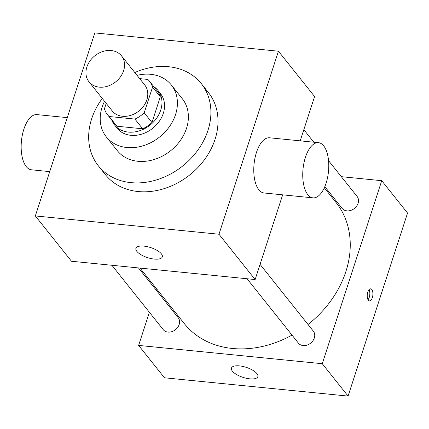 <?xml version="1.0" encoding="UTF-8"?>
<svg xmlns="http://www.w3.org/2000/svg" width="429" height="429" viewBox="0 0 429 429"><rect width="100%" height="100%" fill="white"/><g stroke="black" fill="none" stroke-linecap="round" stroke-linejoin="round"><path stroke-width="0.64" d="M86.883 67.004A20.801 16.683 141.4 0 1 102.783 51.507A20.801 16.683 141.4 0 1 121.509 55.867A20.801 16.683 141.4 0 1 115.653 81.88A20.801 16.683 141.4 0 1 88.991 81.805A20.801 16.683 141.4 0 1 86.883 67.004M121.509 55.867L144.75 85.001A20.801 16.683 141.4 0 1 138.894 111.009A20.801 16.683 141.4 0 1 112.226 110.939L88.991 81.805M149.474 81.231L157.223 90.943A26.845 21.53 141.4 0 1 160.301 96.825L151.957 122.501A26.845 21.53 141.4 0 1 142.675 128.791L116.908 126.223L109.164 116.511L134.931 119.08A26.845 21.53 141.4 0 0 144.208 112.795L152.552 87.114A26.845 21.53 141.4 0 0 149.474 81.231A26.845 21.53 141.4 0 0 147.812 79.429L139.656 78.614M106.194 103.373L104.424 108.827A26.845 21.53 141.4 0 0 107.502 114.709A26.845 21.53 141.4 0 0 109.164 116.511M116.908 126.223A26.845 21.53 141.4 0 1 115.251 124.421L107.502 114.709M111.771 120.056A27.729 22.244 -38.6 0 0 114.554 124.973A27.729 22.244 -38.6 0 0 150.107 125.07A27.729 22.244 -38.6 0 0 157.915 90.385A27.729 22.244 -38.6 0 0 153.738 86.578M157.915 90.385L160.494 93.624A27.729 22.244 141.4 0 1 152.686 128.303A27.729 22.244 141.4 0 1 117.138 128.212L114.554 124.973M142.675 128.791L134.931 119.08M160.301 96.825L152.552 87.114M151.957 122.501L144.208 112.795M104.537 101.298A41.597 33.365 -38.6 0 0 106.295 136.856A41.597 33.365 -38.6 0 0 159.62 137.001A41.597 33.365 -38.6 0 0 171.337 84.98A41.597 33.365 -38.6 0 0 150.708 74.314A41.597 33.365 -38.6 0 0 137.06 75.359M106.295 136.856L117.273 150.617A41.597 33.365 -38.6 0 0 170.597 150.756A41.597 33.365 -38.6 0 0 182.309 98.734L171.337 84.98M102.274 98.461A65.862 52.826 -38.6 0 0 98.3 165.75A65.862 52.826 -38.6 0 0 182.733 165.969A65.862 52.826 -38.6 0 0 201.281 83.601A65.862 52.826 -38.6 0 0 168.624 66.72A65.862 52.826 -38.6 0 0 134.792 72.522M201.281 83.601L208.381 92.503A65.862 52.826 141.4 0 1 189.833 174.871A65.862 52.826 141.4 0 1 105.405 174.646L98.3 165.75M278.442 51.217L94.804 32.915L35.339 215.932L218.978 234.234L278.442 51.217L314.591 96.536L300.198 140.846M35.339 215.932L71.487 261.25L255.126 279.552L282.652 194.836M161.352 253.818A13.867 5.261 18 0 1 162.296 256.885A13.867 5.261 18 0 1 147.479 257.604A13.867 5.261 18 0 1 135.918 248.316A13.867 5.261 18 0 1 147.276 246.659A13.867 5.261 18 0 1 161.352 253.818M255.126 279.552L218.978 234.234M313.004 197.86L264.033 192.98A27.729 12.79 -84.3 0 1 258.859 189.79A27.729 12.79 -84.3 0 1 254.971 158.103A27.729 12.79 -84.3 0 1 269.535 137.789L318.506 142.669A27.729 12.79 95.7 0 0 303.941 162.982A27.729 12.79 95.7 0 0 307.829 194.669A27.729 12.79 95.7 0 0 313.004 197.86A27.729 12.79 95.7 0 0 328.485 171.536A27.729 12.79 95.7 0 0 318.506 142.669M49.737 171.627L31.43 169.798A27.729 12.79 -84.3 0 1 21.45 140.937A27.729 12.79 -84.3 0 1 36.926 114.607L67.278 117.632M324.308 187.8L336.057 202.526A97.061 77.847 141.4 0 1 308.011 324.48M292.01 335.103A97.061 77.847 141.4 0 1 184.298 323.584L140.026 268.082M111.899 265.278L163.234 329.638A9.567 7.674 -38.6 0 0 171.847 331.644A9.567 7.674 -38.6 0 0 179.161 324.512A9.567 7.674 -38.6 0 0 178.196 317.701L138.487 267.927M328.544 160.655L357.121 196.471A9.567 7.674 141.4 0 1 354.424 208.44A9.567 7.674 141.4 0 1 342.16 208.403L324.807 186.653M260.06 264.366L313.352 331.172A9.567 7.674 141.4 0 1 310.66 343.136A9.567 7.674 141.4 0 1 298.391 343.103L247.056 278.748M149.389 312.28L138.626 345.409L322.265 363.712L381.73 180.695L341.323 176.668M156.885 289.216L156.472 290.476M138.626 345.409L164.446 377.783L348.085 396.085L407.55 213.068L381.73 180.695M348.085 396.085L322.265 363.712M232.405 371.144A13.867 5.261 18 0 1 231.456 368.082A13.867 5.261 18 0 1 246.273 367.363A13.867 5.261 18 0 1 257.834 376.651A13.867 5.261 18 0 1 246.477 378.308A13.867 5.261 18 0 1 232.405 371.144M367.814 292.031A6.065 2.799 -84.3 0 1 370.672 288.83A6.065 2.799 -84.3 0 1 372.855 295.141A6.065 2.799 -84.3 0 1 369.471 300.901A6.065 2.799 -84.3 0 1 367.814 292.031M369.031 289.682A6.065 2.799 -84.3 0 1 368.028 299.737M353.33 379.938L354.054 379.188L353.85 378.34M354.054 379.188L353.711 378.759M397.098 245.238L397.817 244.487L397.613 243.64M397.817 244.487L397.479 244.058M313.83 142.203L303.829 129.671"/></g></svg>

